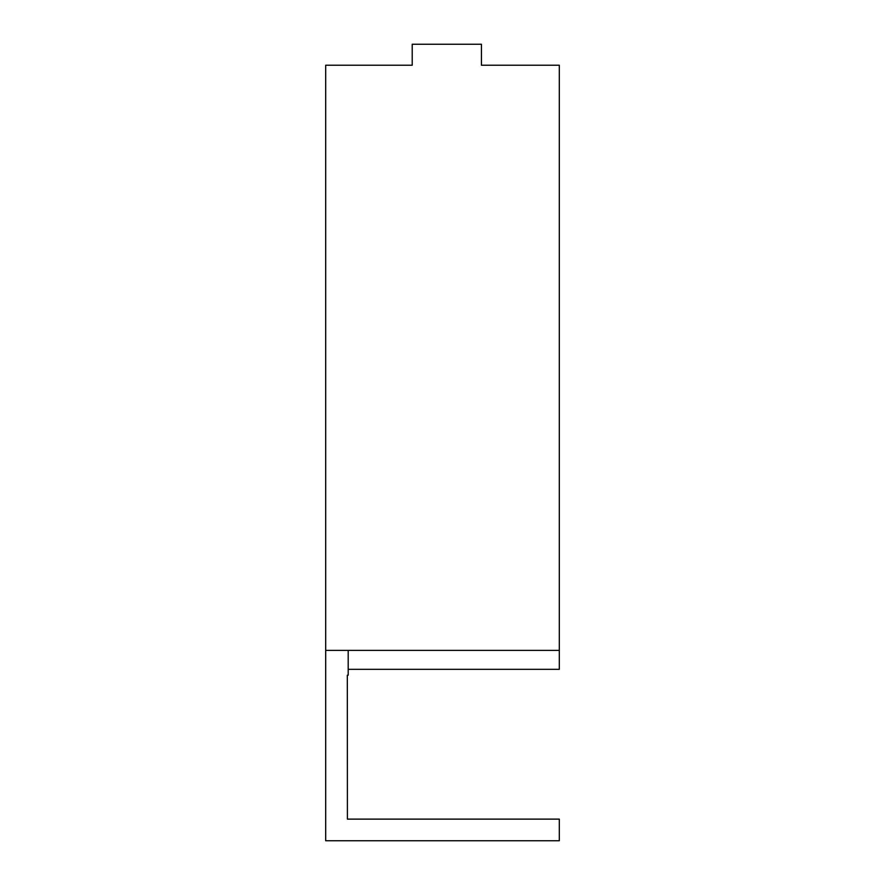 <?xml version="1.0" encoding="UTF-8"?>
<svg xmlns="http://www.w3.org/2000/svg" width="885" height="885" viewBox="0 0 885 885"><rect width="100%" height="100%" fill="white"/><g stroke="black" fill="none" stroke-linecap="round" stroke-linejoin="round"><path stroke-width="1.33" d="M348.192 650.398L348.192 675.222L347.318 675.222L347.407 819.123L559.309 819.123L559.309 840.75L325.691 840.75L325.691 65.224L412.222 65.224L412.222 44.25L481.44 44.25L481.44 65.224L559.309 65.224L559.309 650.398L325.691 650.398M348.192 669.314L559.309 669.314L559.309 650.398"/></g></svg>
